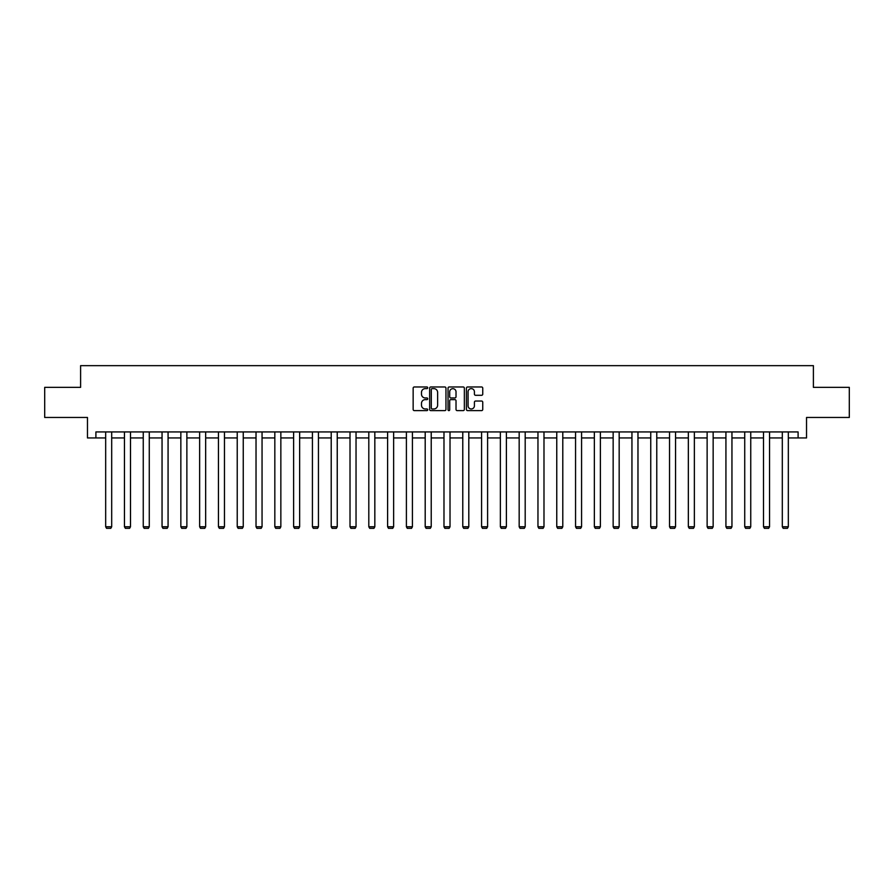 <?xml version="1.0" encoding="UTF-8"?>
<svg xmlns="http://www.w3.org/2000/svg" width="894" height="894" viewBox="0 0 894 894"><rect width="100%" height="100%" fill="white"/><g stroke="black" fill="none" stroke-linecap="round" stroke-linejoin="round"><path stroke-width="1.34" d="M427.723 387.795A0.827 0.827 0 0 0 426.896 386.968L414.324 386.968A1.185 1.185 0 0 0 413.151 388.152L413.151 409.441A1.185 1.185 0 0 0 414.324 410.625L426.896 410.625A0.827 0.827 0 0 0 427.723 409.787A0.827 0.827 0 0 0 426.896 408.96L425.265 408.96A3.788 3.788 0 0 1 421.487 405.183L421.487 403.406A3.788 3.788 0 0 1 425.265 399.618L426.896 399.618A0.827 0.827 0 0 0 427.723 398.791A0.827 0.827 0 0 0 426.896 397.964L425.265 397.964A3.788 3.788 0 0 1 421.487 394.187L421.487 392.41A3.788 3.788 0 0 1 425.265 388.622L426.896 388.622A0.827 0.827 0 0 0 427.723 387.795M481.564 395.304A1.185 1.185 0 0 0 482.749 394.12L482.749 388.152A1.185 1.185 0 0 0 481.564 386.968L467.607 386.968A1.185 1.185 0 0 0 466.422 388.152L466.422 409.441A1.185 1.185 0 0 0 467.607 410.625L481.564 410.625A1.185 1.185 0 0 0 482.749 409.441L482.749 402.222A1.185 1.185 0 0 0 481.564 401.037L475.586 401.037A1.185 1.185 0 0 0 474.412 402.222L474.412 405.798A3.163 3.163 0 0 1 471.25 408.96A3.163 3.163 0 0 1 468.076 405.798L468.076 391.784A3.163 3.163 0 0 1 471.25 388.622A3.163 3.163 0 0 1 474.412 391.784L474.412 394.12A1.185 1.185 0 0 0 475.586 395.304L481.564 395.304M95.904 437.948L95.904 431.925L798.096 431.925L798.096 437.948L806.533 437.948L806.533 417.464L849.3 417.464L849.3 387.348L813.395 387.348L813.395 365.657L80.605 365.657L80.605 387.348L44.7 387.348L44.7 417.464L87.467 417.464L87.467 437.948L105.671 437.948M445.961 388.152A1.185 1.185 0 0 0 444.787 386.968L430.83 386.968A1.185 1.185 0 0 0 429.645 388.152L429.645 409.441A1.185 1.185 0 0 0 430.83 410.625L444.787 410.625A1.185 1.185 0 0 0 445.961 409.441L445.961 388.152M449.213 386.968L463.17 386.968A1.185 1.185 0 0 1 464.355 388.152L464.355 409.441A1.185 1.185 0 0 1 463.17 410.625L457.203 410.625A1.185 1.185 0 0 1 456.018 409.441L456.018 400.803A1.185 1.185 0 0 0 454.834 399.618L450.878 399.618A1.185 1.185 0 0 0 449.693 400.803L449.693 409.787A0.827 0.827 0 0 1 448.866 410.625A0.827 0.827 0 0 1 448.039 409.787L448.039 388.152A1.185 1.185 0 0 1 449.213 386.968M111.694 437.948L124.456 437.948M130.49 437.948L143.252 437.948M149.276 437.948L162.049 437.948M168.072 437.948L180.845 437.948M186.868 437.948L199.641 437.948M205.665 437.948L218.438 437.948M224.461 437.948L237.234 437.948M243.257 437.948L256.03 437.948M262.054 437.948L274.827 437.948M280.85 437.948L293.623 437.948M299.646 437.948L312.419 437.948M318.443 437.948L331.216 437.948M337.239 437.948L350.012 437.948M356.036 437.948L368.809 437.948M374.832 437.948L387.605 437.948M393.628 437.948L406.401 437.948M412.425 437.948L425.198 437.948M431.221 437.948L443.983 437.948M450.017 437.948L462.779 437.948M468.802 437.948L481.575 437.948M487.599 437.948L500.372 437.948M506.395 437.948L519.168 437.948M525.191 437.948L537.964 437.948M543.988 437.948L556.761 437.948M562.784 437.948L575.557 437.948M581.581 437.948L594.354 437.948M600.377 437.948L613.15 437.948M619.173 437.948L631.946 437.948M637.97 437.948L650.743 437.948M656.766 437.948L669.539 437.948M675.562 437.948L688.335 437.948M694.359 437.948L707.132 437.948M713.155 437.948L725.928 437.948M731.951 437.948L744.724 437.948M750.748 437.948L763.51 437.948M769.544 437.948L782.306 437.948M788.329 437.948L798.096 437.948M432.126 388.622A0.827 0.827 0 0 0 431.299 389.449L431.299 408.133A0.827 0.827 0 0 0 432.126 408.96L433.847 408.96A3.788 3.788 0 0 0 437.624 405.183L437.624 392.41A3.788 3.788 0 0 0 433.847 388.622L432.126 388.622M456.018 391.851A3.163 3.163 0 0 0 452.856 388.678A3.163 3.163 0 0 0 449.693 391.851L449.693 396.78A1.185 1.185 0 0 0 450.878 397.964L454.834 397.964A1.185 1.185 0 0 0 456.018 396.78L456.018 391.851M111.694 431.925L111.694 526.778L105.671 526.778L105.671 431.925M111.694 526.778L110.789 528.343L106.565 528.343L105.671 526.778M130.49 431.925L130.49 526.778L124.456 526.778L124.456 431.925M130.49 526.778L129.585 528.343L125.361 528.343L124.456 526.778M149.276 431.925L149.276 526.778L143.252 526.778L143.252 431.925M149.276 526.778L148.382 528.343L144.157 528.343L143.252 526.778M168.072 431.925L168.072 526.778L162.049 526.778L162.049 431.925M168.072 526.778L167.178 528.343L162.954 528.343L162.049 526.778M186.868 431.925L186.868 526.778L180.845 526.778L180.845 431.925M186.868 526.778L185.974 528.343L181.75 528.343L180.845 526.778M205.665 431.925L205.665 526.778L199.641 526.778L199.641 431.925M205.665 526.778L204.76 528.343L200.547 528.343L199.641 526.778M224.461 431.925L224.461 526.778L218.438 526.778L218.438 431.925M224.461 526.778L223.556 528.343L219.343 528.343L218.438 526.778M243.257 431.925L243.257 526.778L237.234 526.778L237.234 431.925M243.257 526.778L242.352 528.343L238.139 528.343L237.234 526.778M262.054 431.925L262.054 526.778L256.03 526.778L256.03 431.925M262.054 526.778L261.149 528.343L256.936 528.343L256.03 526.778M280.85 431.925L280.85 526.778L274.827 526.778L274.827 431.925M280.85 526.778L279.945 528.343L275.732 528.343L274.827 526.778M299.646 431.925L299.646 526.778L293.623 526.778L293.623 431.925M299.646 526.778L298.741 528.343L294.528 528.343L293.623 526.778M318.443 431.925L318.443 526.778L312.419 526.778L312.419 431.925M318.443 526.778L317.538 528.343L313.325 528.343L312.419 526.778M337.239 431.925L337.239 526.778L331.216 526.778L331.216 431.925M337.239 526.778L336.334 528.343L332.121 528.343L331.216 526.778M356.036 431.925L356.036 526.778L350.012 526.778L350.012 431.925M356.036 526.778L355.13 528.343L350.917 528.343L350.012 526.778M374.832 431.925L374.832 526.778L368.809 526.778L368.809 431.925M374.832 526.778L373.927 528.343L369.714 528.343L368.809 526.778M393.628 431.925L393.628 526.778L387.605 526.778L387.605 431.925M393.628 526.778L392.723 528.343L388.499 528.343L387.605 526.778M412.425 431.925L412.425 526.778L406.401 526.778L406.401 431.925M412.425 526.778L411.519 528.343L407.295 528.343L406.401 526.778M431.221 431.925L431.221 526.778L425.198 526.778L425.198 431.925M431.221 526.778L430.316 528.343L426.092 528.343L425.198 526.778M450.017 431.925L450.017 526.778L443.983 526.778L443.983 431.925M450.017 526.778L449.112 528.343L444.888 528.343L443.983 526.778M468.802 431.925L468.802 526.778L462.779 526.778L462.779 431.925M468.802 526.778L467.908 528.343L463.684 528.343L462.779 526.778M487.599 431.925L487.599 526.778L481.575 526.778L481.575 431.925M487.599 526.778L486.705 528.343L482.481 528.343L481.575 526.778M506.395 431.925L506.395 526.778L500.372 526.778L500.372 431.925M506.395 526.778L505.501 528.343L501.277 528.343L500.372 526.778M525.191 431.925L525.191 526.778L519.168 526.778L519.168 431.925M525.191 526.778L524.286 528.343L520.073 528.343L519.168 526.778M543.988 431.925L543.988 526.778L537.964 526.778L537.964 431.925M543.988 526.778L543.083 528.343L538.87 528.343L537.964 526.778M562.784 431.925L562.784 526.778L556.761 526.778L556.761 431.925M562.784 526.778L561.879 528.343L557.666 528.343L556.761 526.778M581.581 431.925L581.581 526.778L575.557 526.778L575.557 431.925M581.581 526.778L580.675 528.343L576.462 528.343L575.557 526.778M600.377 431.925L600.377 526.778L594.354 526.778L594.354 431.925M600.377 526.778L599.472 528.343L595.259 528.343L594.354 526.778M619.173 431.925L619.173 526.778L613.15 526.778L613.15 431.925M619.173 526.778L618.268 528.343L614.055 528.343L613.15 526.778M637.97 431.925L637.97 526.778L631.946 526.778L631.946 431.925M637.97 526.778L637.064 528.343L632.851 528.343L631.946 526.778M656.766 431.925L656.766 526.778L650.743 526.778L650.743 431.925M656.766 526.778L655.861 528.343L651.648 528.343L650.743 526.778M675.562 431.925L675.562 526.778L669.539 526.778L669.539 431.925M675.562 526.778L674.657 528.343L670.444 528.343L669.539 526.778M694.359 431.925L694.359 526.778L688.335 526.778L688.335 431.925M694.359 526.778L693.453 528.343L689.24 528.343L688.335 526.778M713.155 431.925L713.155 526.778L707.132 526.778L707.132 431.925M713.155 526.778L712.25 528.343L708.026 528.343L707.132 526.778M731.951 431.925L731.951 526.778L725.928 526.778L725.928 431.925M731.951 526.778L731.046 528.343L726.822 528.343L725.928 526.778M750.748 431.925L750.748 526.778L744.724 526.778L744.724 431.925M750.748 526.778L749.842 528.343L745.618 528.343L744.724 526.778M769.544 431.925L769.544 526.778L763.51 526.778L763.51 431.925M769.544 526.778L768.639 528.343L764.415 528.343L763.51 526.778M788.329 431.925L788.329 526.778L782.306 526.778L782.306 431.925M788.329 526.778L787.435 528.343L783.211 528.343L782.306 526.778"/></g></svg>
